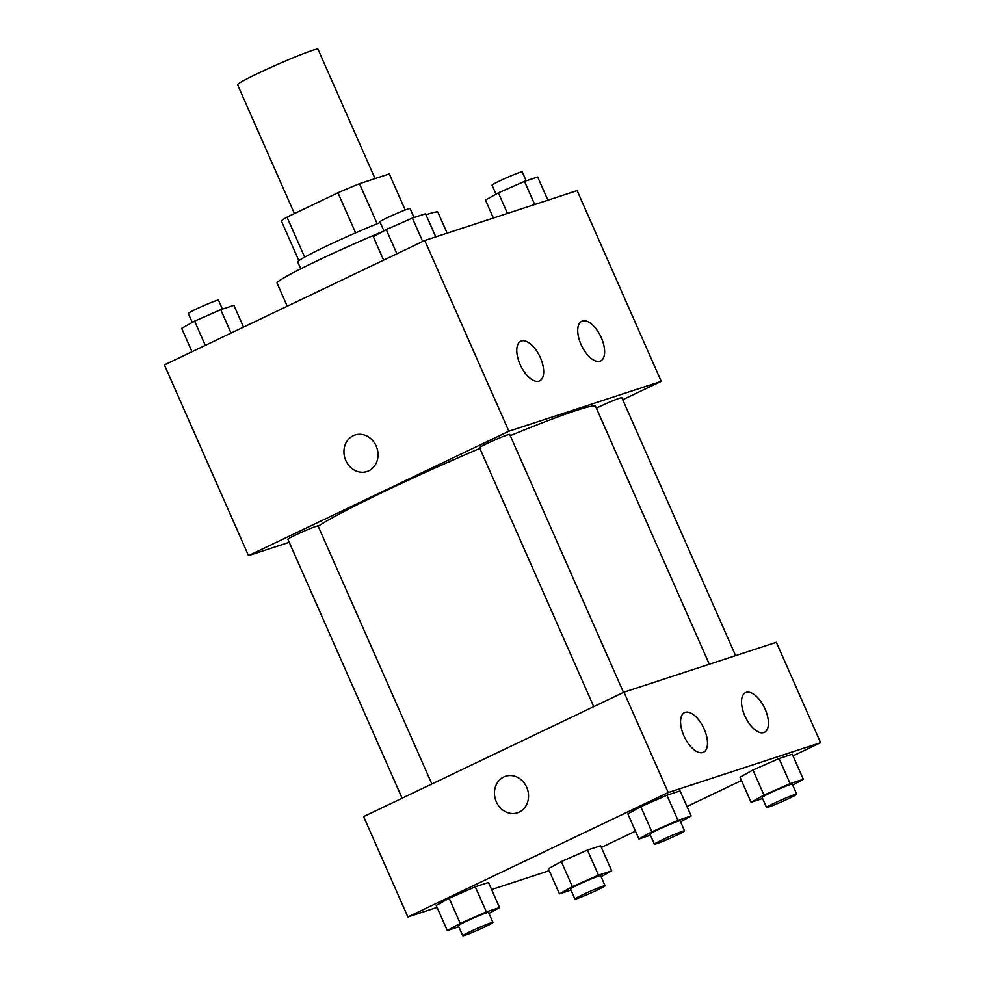<?xml version="1.0" encoding="UTF-8"?>
<svg xmlns="http://www.w3.org/2000/svg" width="985" height="985" viewBox="0 0 985 985"><rect width="100%" height="100%" fill="white"/><g stroke="black" fill="none" stroke-linecap="round" stroke-linejoin="round"><path stroke-width="1.48" d="M375.051 178.593L317.995 49.25A43.943 2.413 156.2 0 0 276.81 64.776A43.943 2.413 156.2 0 0 237.582 84.722L294.416 213.585M304.661 257.122L287.017 217.119A59.026 3.251 156.2 0 0 281.39 221.009L298.886 260.693M287.017 217.119L337.954 192.789A59.026 3.251 156.2 0 1 359.488 183.69L389.297 173.926L405.204 210.002M377.169 223.755L359.488 183.69M300.77 268.831L297.753 262.01A60.43 3.324 -23.8 0 1 324.582 247.026A60.43 3.324 -23.8 0 1 380.222 222.524M355.622 232.866L337.954 192.789M447.153 233.162L437.894 212.194A87.899 4.826 156.2 0 0 426.012 214.779M382.439 231.672A87.899 4.826 156.2 0 0 277.056 283.126L287.238 306.212M289.245 542.292L248.503 555.626L164.397 364.918L424.757 240.5L577.124 190.622L661.23 381.343L622.729 399.738M354.994 435.001A19.232 16.794 -108.1 0 0 345.797 460.524A19.232 16.794 71.9 0 1 354.994 435.001A19.232 16.794 71.9 0 1 376.947 448.04A19.232 16.794 71.9 0 1 366.962 471.544A19.232 16.794 71.9 0 1 345.797 460.524A19.232 16.794 -108.1 0 0 366.962 471.544M248.503 555.626L508.863 431.208L424.757 240.5M539.078 381.121A21.978 10.626 -115.5 0 1 520.351 364.992A21.978 10.626 -115.5 0 1 520.757 341.216A21.978 10.626 -115.5 0 1 539.805 356.459A21.978 10.626 -115.5 0 1 539.706 380.863A21.978 10.626 -115.5 0 1 539.078 381.121M600.025 361.163A21.978 10.626 -115.5 0 1 581.298 345.046A21.978 10.626 -115.5 0 1 581.704 321.27A21.978 10.626 -115.5 0 1 600.751 336.513A21.978 10.626 -115.5 0 1 600.653 360.916A21.978 10.626 -115.5 0 1 600.025 361.163M508.863 431.208L661.23 381.343M623.493 692.418L509.688 434.397A16.486 0.911 156.2 0 0 494.248 440.221A16.486 0.911 156.2 0 0 479.535 447.695L593.733 706.627M735.598 655.641L621.831 397.694A16.486 0.911 156.2 0 0 612.547 400.883A16.486 0.911 156.2 0 0 596.393 408.184M431.861 783.986L318.069 525.965A16.486 0.911 156.2 0 0 302.617 531.789A16.486 0.911 156.2 0 0 287.903 539.275L402.114 798.207M709.323 664.247L595.605 406.411A153.82 8.459 156.2 0 0 510.242 435.653M479.843 448.409A153.82 8.459 156.2 0 0 318.217 526.31M776.34 642.306L623.973 692.184L668.236 792.556L820.603 742.69L776.34 642.306M437.094 907.407L407.876 916.973L363.613 816.602L623.973 692.184M683.873 735.746A21.978 10.626 -115.5 0 1 684.55 712.598A21.978 10.626 -115.5 0 1 703.61 727.853A21.978 10.626 -115.5 0 1 703.499 752.257A21.978 10.626 -115.5 0 1 702.884 752.503A21.978 10.626 -115.5 0 1 683.873 735.746M765.136 709.151A21.978 10.626 -115.5 0 1 764.446 732.298A21.978 10.626 -115.5 0 1 763.831 732.557A21.978 10.626 -115.5 0 1 745.103 716.427A21.978 10.626 -115.5 0 1 745.497 692.652A21.978 10.626 -115.5 0 1 765.136 709.151M561.302 861.579L548.374 868.758L561.302 861.579L587.429 850.092L561.302 861.579L572.371 886.672L598.498 875.185L611.697 870.863L601.109 876.736M600.628 845.77L587.429 850.092L600.628 845.77L611.697 870.863M449.16 898.283L436.232 905.461L449.16 898.283L475.287 886.795L449.16 898.283L460.229 923.376L486.356 911.888L499.555 907.567L488.966 913.44M488.486 882.474L475.287 886.795L488.486 882.474L499.555 907.567M640.792 806.715L627.864 813.893L640.792 806.715L666.919 795.227L640.792 806.715L651.861 831.808L677.988 820.32L691.174 815.999L680.586 821.872M680.106 790.906L666.919 795.227L680.106 790.906L691.174 815.999M820.603 742.69L792.999 755.877M741.471 780.502L687.001 806.53M635.473 831.155L601.367 847.457M407.876 916.973L668.236 792.556M549.236 870.703L491.613 889.566M752.934 770.011L740.006 777.177L752.934 770.011L779.061 758.524L752.934 770.011L764.003 795.104L790.13 783.617L803.317 779.295L792.728 785.168M792.248 754.202L779.061 758.524L792.248 754.202L803.317 779.295M505.514 776.266A19.232 16.794 -108.1 0 0 503.754 776.98A19.232 16.794 71.9 0 1 505.514 776.266A19.232 16.794 71.9 0 1 527.467 789.317A19.232 16.794 71.9 0 1 517.482 812.81A19.232 16.794 71.9 0 1 495.898 800.793A19.232 16.794 71.9 0 1 503.754 776.98A19.232 16.794 -108.1 0 0 495.898 800.793A19.232 16.794 -108.1 0 0 517.482 812.81M570.968 890.071L559.443 893.851L572.371 886.672M605.073 885.737L600.653 875.702A16.486 0.911 156.2 0 0 585.201 881.526A16.486 0.911 156.2 0 0 570.487 889.012L574.92 899.046A16.486 0.911 156.2 0 0 597.612 889.898A16.486 0.911 156.2 0 0 605.073 885.737A16.486 0.911 156.2 0 0 589.633 891.56A16.486 0.911 156.2 0 0 574.92 899.046M598.498 875.185L587.429 850.092M559.443 893.851L548.374 868.758M458.825 926.787L447.301 930.554L460.229 923.376M492.931 922.452L488.511 912.405A16.486 0.911 156.2 0 0 473.059 918.229A16.486 0.911 156.2 0 0 458.345 925.715L462.778 935.75A16.486 0.911 156.2 0 0 485.47 926.602A16.486 0.911 156.2 0 0 492.931 922.452A16.486 0.911 156.2 0 0 477.491 928.276A16.486 0.911 156.2 0 0 462.778 935.75M486.356 911.888L475.287 886.795M447.301 930.554L436.232 905.461M762.587 798.503L751.075 802.27L764.003 795.104M796.705 794.169L792.272 784.134A16.486 0.911 156.2 0 0 776.833 789.958A16.486 0.911 156.2 0 0 762.119 797.431L766.539 807.466A16.486 0.911 156.2 0 0 789.244 798.33A16.486 0.911 156.2 0 0 796.705 794.169A16.486 0.911 156.2 0 0 781.253 799.992A16.486 0.911 156.2 0 0 766.539 807.466M790.13 783.617L779.061 758.524M751.075 802.27L740.006 777.177M650.445 835.206L638.933 838.986L651.861 831.808M684.563 830.872L680.13 820.837A16.486 0.911 156.2 0 0 664.69 826.661A16.486 0.911 156.2 0 0 649.977 834.147L654.397 844.182A16.486 0.911 156.2 0 0 677.101 835.034A16.486 0.911 156.2 0 0 684.563 830.872A16.486 0.911 156.2 0 0 669.111 836.696A16.486 0.911 156.2 0 0 654.397 844.182M677.988 820.32L666.919 795.227M638.933 838.986L627.864 813.893M192.001 351.719L181.683 328.313L194.611 321.135L220.738 309.647L233.925 305.325L243.529 327.094M205.299 345.366L194.611 321.135M231.056 333.053L220.738 309.647M222.413 309.093L218.461 300.129A16.486 0.911 156.2 0 0 203.008 305.953A16.486 0.911 156.2 0 0 188.295 313.427L192.272 322.427M493.387 218.03L485.445 200.029L498.373 192.863L524.5 181.363L537.699 177.041L547.906 200.189M507.447 213.425L498.373 192.863M534.707 204.511L524.5 181.363M526.175 180.821L522.222 171.846A16.486 0.911 156.2 0 0 506.783 177.669A16.486 0.911 156.2 0 0 492.069 185.155L496.034 194.156M383.633 260.151L373.303 236.732L386.231 229.567L412.358 218.079L425.557 213.757L435.764 236.893M396.918 253.798L386.231 229.567M422.688 241.485L412.358 218.079M414.032 217.525L410.08 208.561A16.486 0.911 156.2 0 0 394.64 214.373A16.486 0.911 156.2 0 0 379.927 221.859L383.891 230.859"/></g></svg>
